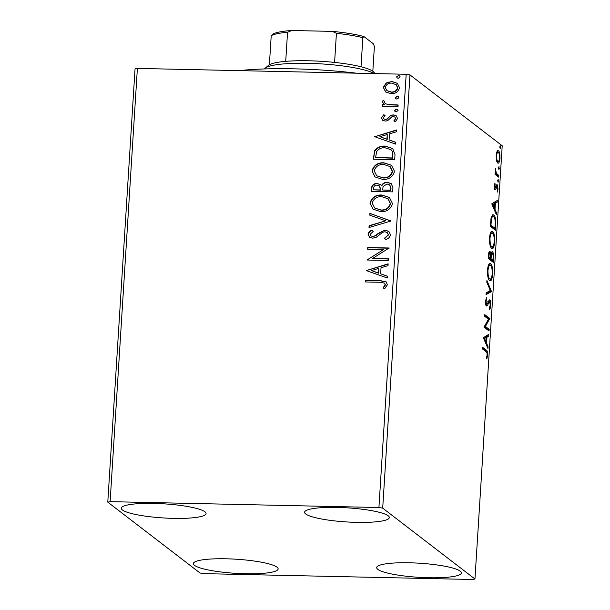 <?xml version="1.0" encoding="UTF-8"?>
<svg xmlns="http://www.w3.org/2000/svg" width="610" height="610" viewBox="0 0 610 610"><rect width="100%" height="100%" fill="white"/><g stroke="black" fill="none" stroke-linecap="round" stroke-linejoin="round"><path stroke-width="0.91" d="M153.964 503.418A42.448 7.053 3.6 0 1 206.066 513.559A42.448 7.053 3.6 0 1 173.431 518.37A42.448 7.053 3.6 0 1 121.329 508.229A42.448 7.053 3.6 0 1 153.964 503.418M409.318 562.786A42.448 7.053 3.6 0 1 461.412 572.927A42.448 7.053 3.6 0 1 428.777 577.739A42.448 7.053 3.6 0 1 376.675 567.597A42.448 7.053 3.6 0 1 409.318 562.786M226.043 558.79A42.448 7.053 3.6 0 1 278.137 568.932A42.448 7.053 3.6 0 1 245.502 573.743A42.448 7.053 3.6 0 1 193.4 563.602A42.448 7.053 3.6 0 1 226.043 558.79M337.246 507.421A42.448 7.053 3.6 0 1 389.34 517.554A42.448 7.053 3.6 0 1 356.705 522.366A42.448 7.053 3.6 0 1 304.603 512.225A42.448 7.053 3.6 0 1 337.246 507.421M496.487 160.346L496.166 155.375L497.051 151.356L498.462 150.746C499.514 151.509 500.017 154.025 499.979 158.31C499.498 162.26 498.744 163.815 497.699 162.969L496.487 160.346M497.996 150.556L497.539 150.723M498.164 163.152L497.699 162.969M498.728 177.152L495.038 174.315L495.145 172.653L495.686 173.065L495.465 168.535L496.342 173.301L498.827 175.482L498.728 177.152M494.245 185.814L494.977 183L495.099 188.048L496.593 184.822L497.203 184.716L498.042 189.047L497.333 192.089L497.112 186.393L495.617 189.634L495.015 189.733L494.245 185.814M494.329 188.032L495.465 187.91M497.112 186.393L495.953 186.5M494.893 189.618L495.617 189.634L495.015 189.733M495.701 225.159L495.389 230.191L490.341 226.318L491.058 218.022L493.032 214.667L493.764 214.972C495.236 215.848 495.884 219.242 495.701 225.159L495.16 225.151M493.36 262.414L488.313 258.533L488.511 255.468C488.755 252.197 489.273 250.855 490.074 251.442L491.019 254.294C491.416 252.189 491.919 251.381 492.522 251.869C493.353 252.532 493.726 254.599 493.635 258.083L493.36 262.414M491.53 291.572L486.048 294.638L486.162 292.823L490.318 290.497L486.818 282.293L486.933 280.478L491.53 291.572L490.303 291.542L486.094 293.906M489.151 329.339L489.045 331.009L483.997 327.135L488.442 319.19L484.683 316.3L484.79 314.638L489.83 318.512L485.4 326.457L489.151 329.339L487.931 329.316L487.878 330.109M485.979 351.65L482.617 349.072L482.724 347.41L486.132 350.026C487.093 350.064 487.596 351.833 487.649 355.34L486.81 358.985L486.475 357.841L487.131 354.967C487.009 352.725 486.627 351.619 485.979 351.65M474.954 579.012L382.699 508.138L378.924 507.52L110.12 501.656L107.787 502.144L200.042 573.019L203.816 573.636L472.62 579.5L474.954 579.012L502.213 145.76L409.958 74.893L382.699 508.138M483.333 337.688L488.839 334.341L488.724 336.156L486.963 337.139L486.582 343.224L488.061 346.693L487.947 348.508L483.333 337.688M485.667 304.298L487.23 303.81L489.716 299.784C490.47 300.402 490.829 302.27 490.791 305.412C490.516 307.844 490.043 309.178 489.38 309.43L489.212 307.882L490.265 305.137L489.601 301.447L487.253 305.732L486.429 305.999C485.774 305.526 485.461 303.933 485.491 301.226L486.612 297.695L486.841 299.236L486.01 301.645L486.696 304.39L485.476 304.36M489.601 301.447L488.069 301.592M486.17 305.709L487.253 305.732L486.429 305.999M489.601 280.486C488.153 279.502 487.436 276.078 487.443 270.207C488.114 264.709 489.182 262.575 490.631 263.802C492.072 264.801 492.788 268.255 492.758 274.149C492.087 279.555 491.035 281.667 489.601 280.486L490.265 280.752M489.944 263.528L490.631 263.802L489.403 263.779L490.516 265.464L488.336 265.358M491.629 248.27C490.181 247.286 489.464 243.863 489.472 237.992C490.143 232.494 491.202 230.359 492.651 231.587C494.1 232.585 494.809 236.039 494.786 241.934C494.115 247.34 493.063 249.452 491.629 248.27L492.293 248.537M491.965 231.312L492.651 231.587L491.431 231.564L492.544 233.249L490.364 233.142M491.759 203.824L497.257 200.476L497.142 202.291L495.389 203.275L495.007 209.36L496.479 212.829L496.365 214.644L491.759 203.824M498.034 182.154L497.707 180.438L498.21 179.378L498.141 182.192M498.843 169.374L498.507 167.666L499.018 166.599L498.95 169.42M500.154 148.55L499.819 146.835L500.33 145.775L500.261 148.588M107.787 502.144L135.046 68.892L137.38 68.411L110.12 501.656M385.627 91.942L383.316 87.39L386.176 82.96L391.833 81.465L397.377 83.311L399.489 87.748C398.307 91.843 395.493 93.826 391.063 93.688L385.627 91.942M398.033 106.628L382.401 106.293L382.508 104.623L384.811 104.676L383.667 103.967L382.417 101.718L383.034 100.459L384.643 101.29L384.323 102.03L385.169 103.509L387.541 104.47L398.132 104.966L398.033 106.628M381.402 117.829L383.827 114.665L385.108 115.671L383.332 117.768L383.934 118.95L385.329 119.423L386.77 119.057L390.812 115.366L393.267 114.871L396.302 115.862L397.56 118.485L395.227 121.863L393.839 120.879L395.631 118.63L394.853 117.074L393.244 116.54L391.727 116.899L387.746 120.612L385.306 121.093L382.569 120.239L381.402 117.829L384.117 114.886M395.005 154.643L394.693 159.675L373.312 159.21L374.609 150.792C377.239 147.33 380.739 145.767 385.108 146.118L392.642 148.413L395.005 154.643M392.665 191.891L371.284 191.426L371.475 188.36C371.848 185.066 373.716 183.442 377.087 183.488L380.533 184.571L381.509 185.615C382.744 183.343 384.635 182.245 387.19 182.314L391.185 183.618L392.939 187.56L392.665 191.891M390.835 221.056L369.012 227.53L369.126 225.715L385.68 220.805L369.79 215.177L369.904 213.363L390.835 221.056M388.456 258.823L388.349 260.493L366.968 260.02L383.598 249.543L367.647 249.193L367.754 247.523L389.134 247.995L372.55 258.48L388.456 258.823M379.809 282.27L365.588 281.965L365.695 280.295L380.129 280.615L386.046 281.782L387.373 284.74L384.651 288.774L383.057 287.897L385.177 284.71L384.376 283.093L379.809 282.27M378.924 507.52L406.184 74.267L137.38 68.411M366.305 270.573L388.143 263.825L388.029 265.64L381.036 267.714L380.648 273.798L387.365 276.17L387.251 277.985L366.305 270.573M390.514 234.804C389.851 237.313 388.196 238.899 385.535 239.57L384.536 238.19L388.311 234.881L387.182 232.517L384.879 231.769L382.744 232.273L376.095 237.397L372.786 238.182L369.439 237.115L368.043 234.202C368.562 232.189 369.858 230.824 371.925 230.1L373.16 231.426L370.232 234.27L371.01 235.933L372.801 236.512L375.63 235.567L377.887 233.554L385.017 230.1L388.806 231.365L390.514 234.804M380.808 211.655L372.977 209.138L369.995 203.183C371.673 197.48 375.592 194.75 381.753 194.994L389.401 197.442L392.482 203.542C390.781 209.161 386.892 211.868 380.808 211.655M382.836 179.439L375.005 176.923L372.024 170.968C373.701 165.264 377.62 162.534 383.781 162.778L391.429 165.226L394.51 171.326C392.809 176.946 388.921 179.653 382.836 179.439M374.723 136.716L396.561 129.96L396.447 131.775L389.454 133.849L389.073 139.934L395.783 142.305L395.669 144.12L374.723 136.716M396.187 111.874L395.013 111.493L394.495 110.448L396.363 109.099L397.545 109.495L398.063 110.524L396.187 111.874M396.996 99.102L395.821 98.721L395.303 97.669L397.171 96.319L398.353 96.715L398.864 97.752L396.996 99.102M398.307 78.271L397.133 77.889L396.607 76.845L398.483 75.495L399.664 75.884L400.175 76.921L398.307 78.271M406.184 74.267L409.958 74.893M365.886 281.972L365.695 280.295M365.977 280.516L380.419 280.836L386.183 281.896M383.347 288.118L384.803 285.793M385.093 286.014L385.177 284.71M385.467 284.931L384.376 283.093M366.602 270.68L366.32 270.299M366.61 270.52L388.12 264.138M387.358 276.292L380.648 273.798M371.467 270.558L378.787 273.257L378.795 268.377L371.467 270.558L378.505 273.036L378.795 268.377M367.281 259.89L383.598 249.543M367.952 249.2L367.754 247.523M368.043 247.744L389.119 248.209M388.44 259.036L372.55 258.48M385.634 239.532L384.536 238.19M384.826 238.411L388.311 234.881M388.6 235.102L387.182 232.517M369.584 237.221L368.043 234.202M368.333 234.423C368.852 232.41 370.148 231.045 372.214 230.321M371.01 235.933L372.801 236.512M373.091 236.733L375.63 235.567M375.92 235.788L377.887 233.554M378.177 233.775L385.017 230.1M385.306 230.328L388.944 231.48M369.317 227.438L369.126 225.715M369.416 225.936L385.68 220.805M370.087 215.284L369.904 213.363M370.194 213.584L390.842 220.889M373.129 209.253L369.995 203.183M370.285 203.404C371.963 197.701 375.882 194.971 382.043 195.215L381.753 194.994M382.043 195.215L389.546 197.556M374.685 208.025L381.197 210.214C386.054 210.397 389.18 208.254 390.575 203.77L388.151 198.845L381.646 196.656C376.759 196.473 373.61 198.639 372.191 203.153L374.685 208.025L380.907 209.992C385.764 210.175 388.89 208.025 390.286 203.549L387.868 198.624M371.589 191.433L371.764 188.581C372.138 185.287 374.006 183.663 377.376 183.709L377.087 183.488M377.376 183.709L380.678 184.685M387.19 182.314L387.48 182.535C384.925 182.466 383.034 183.564 381.799 185.837L381.509 185.615M387.48 182.535L391.33 183.732M382.63 190.007L390.865 190.396L390.987 188.498L389.881 185.043L387.083 183.984L383.103 186.515L382.63 190.007L390.575 190.175L390.697 188.269L389.599 184.822M373.579 189.809L380.724 190.175L379.763 186.149L377.026 185.15C375.013 185.112 373.907 186.088 373.694 188.078L373.579 189.809L380.434 189.954L379.473 185.928M375.15 177.037L372.024 170.968M372.313 171.189C373.991 165.485 377.91 162.756 384.071 163L383.781 162.778M384.071 163L391.574 165.34M376.713 175.81L383.225 177.998C388.082 178.181 391.208 176.031 392.604 171.555L390.179 166.629L383.675 164.441C378.787 164.258 375.638 166.423 374.22 170.937L376.713 175.81L382.935 177.777C387.792 177.96 390.918 175.81 392.314 171.334L389.889 166.408M373.61 159.218L374.609 150.792M374.898 151.013C377.529 147.551 381.029 145.988 385.398 146.339L385.108 146.118M385.398 146.339L392.779 148.527M375.608 157.594L392.893 158.181L392.741 151.921L391.063 149.709L385.001 147.78C381.418 147.49 378.612 148.802 376.576 151.715L375.608 157.594L392.604 157.959L392.451 151.699L390.774 149.488M375.02 136.815L374.746 136.434M375.028 136.655L396.546 130.273M395.776 142.427L389.073 139.934M379.893 136.693L387.213 139.393L387.22 134.513L379.893 136.693L386.923 139.172L387.22 134.513M383.934 118.95L385.329 119.423M385.619 119.644L386.77 119.057M387.06 119.278L390.812 115.366M391.101 115.587L393.267 114.871M393.557 115.092L396.439 115.976M394.129 121.1L395.631 118.63M395.913 118.851L394.853 117.074M382.714 120.345L381.692 118.05M395.166 111.6L394.495 110.448M394.784 110.669L396.363 109.099M396.653 109.32L397.682 109.609M382.706 106.293L382.508 104.623M382.798 104.844L384.811 104.676M383.812 104.074L382.417 101.718M382.706 101.939L383.034 100.459M383.324 100.688L384.613 101.351M385.169 103.509L387.541 104.47M387.823 104.691L398.124 105.179M395.966 98.82L395.303 97.669M395.585 97.89L397.171 96.319M397.461 96.54L398.483 96.83M385.909 92.171L383.316 87.39M383.606 87.619L386.176 82.96M386.465 83.181L391.833 81.465M392.123 81.687L397.514 83.425M386.885 90.631L391.467 92.24C394.777 92.392 396.904 90.951 397.865 87.931L396.302 84.729L391.742 83.135C388.433 82.99 386.26 84.424 385.238 87.444L386.885 90.631L391.178 92.019C394.487 92.171 396.614 90.73 397.575 87.71L396.012 84.508M397.278 77.989L396.607 76.845M396.896 77.066L398.483 75.495M398.765 75.716L399.794 76.006M482.67 348.279L484.912 349.995L486.178 351.817M487.1 355.333L487.649 355.34M487.565 335.05L487.497 336.125L488.724 336.156M487.497 336.125L485.743 337.109L486.963 337.139M485.43 342.096L485.4 342.538M485.69 343.201L486.582 343.224M487.161 346.671L488.061 346.693M485.217 342.096L486.109 342.111L486.399 337.452L483.6 338.314M486.399 337.452L484.561 338.489L486.109 342.111M483.669 338.466L484.561 338.489M484.729 315.507L488.61 318.481L489.83 318.512M488.61 318.481L489.807 318.885M484.226 326.434L485.4 326.457M484.21 326.457L487.931 329.316M490.242 305.396L490.791 305.412M488.381 301.424L487.847 301.584L488.381 301.424M486.871 303.727L486.033 305.709M485.819 299.213L486.841 299.236M485.476 301.63L486.01 301.645M488.793 300.105L489.266 301.378M490.059 290.642L490.326 291.267L491.546 291.298M492.217 274.134L492.758 274.149M490.638 278.915L489.632 280.501M488.488 278.793L489.708 278.816C490.852 279.776 491.69 278.107 492.239 273.806C492.262 269.033 491.69 266.257 490.524 265.472C489.372 264.504 488.518 266.189 487.969 270.527C487.962 275.27 488.541 278.03 489.708 278.816L488.488 278.793M487.428 270.52L487.969 270.527M489.167 251.793L489.609 253.02M490.524 254.286L491.019 254.294M491.622 252.212L492.102 253.447M493.093 258.068L493.635 258.083M492.27 260.333L492.194 261.515M489.876 258.495L491.729 260.317L492.949 260.348L493.071 258.442C493.246 255.796 493.025 254.164 492.415 253.531L490.989 253.424M488.366 257.74L490.554 258.51L490.608 257.656C490.768 255.163 490.562 253.653 489.975 253.112L488.549 252.998M488.503 255.529L489.045 255.537L488.938 257.267L490.554 258.51M488.396 257.252L488.938 257.267M489.975 253.112C489.502 252.754 489.189 253.562 489.045 255.537M490.661 255.445L491.355 255.46L491.073 258.907L492.949 260.348M489.853 258.876L491.073 258.907M492.415 253.531L491.355 255.46M494.237 241.918L494.786 241.934M492.666 246.699L491.66 248.285M490.516 246.577L491.736 246.6C492.872 247.561 493.719 245.891 494.268 241.59C494.291 236.817 493.719 234.042 492.544 233.256C491.401 232.288 490.547 233.973 489.998 238.312C489.99 243.054 490.57 245.815 491.736 246.6L490.516 246.577M489.456 238.296L489.998 238.312M494.298 228.117L494.222 229.299M492.43 214.873L493.764 214.972M492.544 214.949L493.696 216.664M490.425 225.037L494.977 228.132L495.244 221.781C494.992 218.746 494.466 217.038 493.665 216.641L491.446 216.481M490.394 225.525L493.757 228.102L494.977 228.132M490.867 219.257L491.477 219.272L490.966 225.052M493.665 216.641C492.827 215.772 492.102 216.649 491.477 219.272M495.991 201.186L495.922 202.268L497.142 202.291M495.922 202.268L494.169 203.252L495.389 203.275M493.848 208.239L493.825 208.673M494.108 209.337L495.007 209.36M495.587 212.806L496.479 212.829M493.635 208.231L494.535 208.254L494.824 203.587L492.026 204.449M494.824 203.587L492.987 204.625L494.535 208.254M492.095 204.602L492.987 204.625M494.512 184.205L495.228 184.22M494.237 186.05L494.71 186.058M496.365 185.242L496.685 186.332M497.569 189.039L498.042 189.047M495.404 187.979L496.25 188.002M495.023 187.971L494.397 189.603M497.707 181.071L498.545 181.086M495.122 173.057L495.686 173.065M495.267 169.618L495.808 169.626M495.244 170.312L495.694 170.327M495.106 173.248L496.342 173.301M495.122 173.27L497.608 175.459L498.827 175.482M497.608 175.459L497.562 176.252M498.507 168.291L499.346 168.314M497.402 150.861L498.156 152.294M499.498 158.303L499.979 158.31M498.248 161.436L497.531 162.817M496.769 161.383L497.806 161.299C498.576 161.978 499.155 160.865 499.529 157.967C499.537 154.787 499.148 152.935 498.362 152.416L496.677 152.248M498.362 152.416C497.585 151.745 497.005 152.851 496.616 155.733C496.616 158.913 497.013 160.773 497.806 161.299L496.738 161.276M496.143 155.718L496.616 155.733M499.819 147.468L500.657 147.483M239.143 70.63A113.201 18.811 3.6 0 1 356.575 73.185M374.342 73.574A56.6 9.409 -176.4 0 0 307.798 63.318A56.6 9.409 -176.4 0 0 265.19 68.206A56.6 9.409 -176.4 0 0 264.542 68.938M265.19 68.206L268.469 65.392A53.459 8.883 3.6 0 1 269.384 64.767A53.459 8.883 3.6 0 1 285.716 61.358A53.459 8.883 3.6 0 1 308.713 60.779A53.459 8.883 3.6 0 1 334.593 62.418A53.459 8.883 3.6 0 1 361.021 66.764A53.459 8.883 3.6 0 1 373.648 72.01L375.081 73.589M269.384 64.767L271.214 35.677L272.312 34.579A51.568 8.57 3.6 0 1 291.847 30.5L332.351 31.384A51.568 8.57 3.6 0 1 363.949 36.577L373.511 43.92L374.38 46.535L372.824 71.271M334.593 62.418L336.423 33.329L332.351 31.384M291.847 30.5L287.546 32.269A53.459 8.883 -176.4 0 0 271.214 35.677M285.716 61.358L287.546 32.269M363.949 36.577L362.851 37.675A53.459 8.883 -176.4 0 0 336.423 33.329M361.021 66.764L362.851 37.675M484.912 349.995L486.132 350.026M487.26 303.742L488.091 303.757M490.585 258.053L491.126 258.06M490.493 223.946L491.035 223.954M496.372 174.506L497.592 174.529M489.433 301.378L488.213 301.355M495.213 188.094L493.993 188.063M496.982 186.34L495.762 186.317"/></g></svg>
